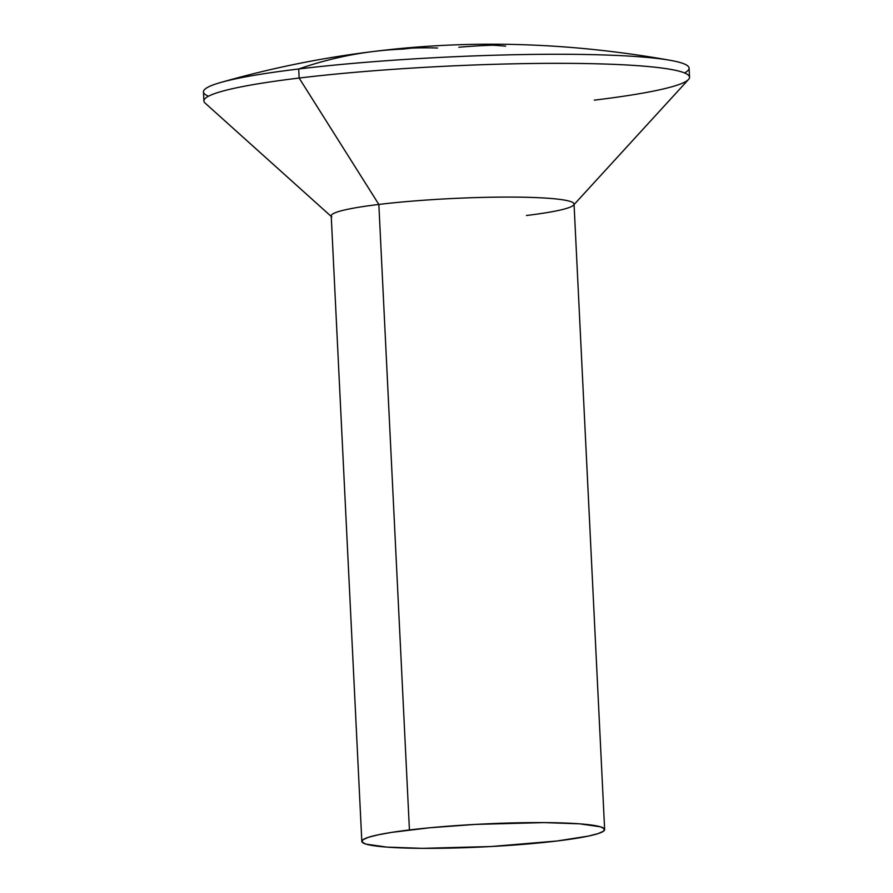 <?xml version="1.0" encoding="UTF-8"?>
<svg xmlns="http://www.w3.org/2000/svg" width="893" height="893" viewBox="0 0 893 893"><rect width="100%" height="100%" fill="white"/><g stroke="black" fill="none" stroke-linecap="round" stroke-linejoin="round"><path stroke-width="1.34" d="M689.541 77.222L689.095 68.158A243.108 22.894 177.2 0 0 553.303 54.272A243.108 22.894 177.2 0 0 298.697 68.984L299.144 78.048A243.108 22.894 -2.8 0 1 553.749 63.336A243.108 22.894 -2.8 0 1 689.541 77.222A243.108 22.894 -2.8 0 1 594.303 100.15M573.552 205.133L688.559 79.444A243.108 22.894 177.2 0 0 563.952 63.336A243.108 22.894 177.2 0 0 299.144 78.048L378.844 204.441A121.56 11.453 -2.8 0 1 511.254 197.085A121.56 11.453 -2.8 0 1 573.552 205.133A121.56 11.453 -2.8 0 1 526.423 215.492M604.639 829.53L574.043 204.028A121.56 11.453 177.2 0 0 506.152 197.085A121.56 11.453 177.2 0 0 378.844 204.441L409.429 829.943A121.56 11.453 -2.8 0 1 536.738 822.587A121.56 11.453 -2.8 0 1 604.639 829.53A121.56 11.453 -2.8 0 1 557.02 840.994L588.297 836.116L598.143 833.593L603.579 831.149L604.382 828.86L600.543 826.829L579.635 823.826L544.06 822.598L475.433 824.406L429.656 827.778L392.038 832.321L378.152 834.821L368.307 837.344L362.871 839.788L362.067 842.077L365.918 844.108L386.814 847.111L422.389 848.339L491.016 846.531L557.02 840.994A121.56 11.453 -2.8 0 1 429.712 848.35A121.56 11.453 -2.8 0 1 361.821 841.407A121.56 11.453 -2.8 0 1 409.429 829.943L378.844 204.441A121.56 11.453 177.2 0 0 331.225 215.905L361.821 841.407M208.493 96.21A243.108 22.894 -2.8 0 1 220.515 82.536A243.108 22.894 -2.8 0 1 298.697 68.984A987.625 593.99 -96.9 0 1 374.457 51.37A987.625 593.99 83.1 0 0 298.697 68.984A243.108 22.894 -2.8 0 1 671.201 60.49A243.108 22.894 -2.8 0 1 684.507 72.925M671.201 60.49C570.069 42.417 471.147 39.37 374.457 51.37A987.625 593.99 -96.9 0 1 403.413 49.059A985.258 781.654 94.3 0 1 411.852 48.099A987.569 593.957 -96.9 0 1 437.57 48.021M299.144 78.048A243.108 22.894 177.2 0 0 205.1 103.086L331.816 216.966A121.56 11.453 -2.8 0 1 378.844 204.441L299.144 78.048L298.697 68.984A243.108 22.894 177.2 0 0 203.459 91.912L203.905 100.976A243.108 22.894 -2.8 0 1 299.144 78.048M458.846 47.251A987.569 783.496 94.3 0 1 492.69 45.197A985.258 592.561 -96.9 0 1 505.605 46.168M374.457 51.37C322.753 57.587 271.439 67.98 220.515 82.536"/></g></svg>
